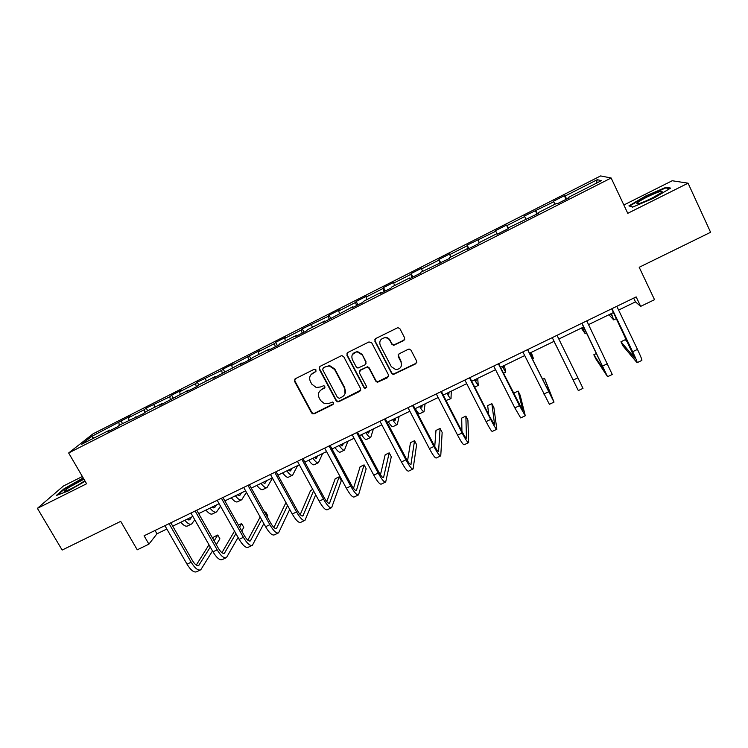 <?xml version="1.0" encoding="UTF-8"?>
<svg xmlns="http://www.w3.org/2000/svg" width="748" height="748" viewBox="0 0 748 748"><rect width="100%" height="100%" fill="white"/><g stroke="black" fill="none" stroke-linecap="round" stroke-linejoin="round"><path stroke-width="1.12" d="M316.03 369.961L314.123 369.334L295.366 378.712L294.553 381.358L311.551 412.896L312.627 413.84L314.244 413.775L332.954 404.575L333.533 402.733L332.654 402.031L329.214 403.312L324.473 403.677L320.565 400.489L319.153 397.861C317.676 394.29 318.555 391.485 321.79 389.446L324.221 388.24L324.8 386.389L323.819 385.659L320.471 386.978L316.208 387.483L311.804 384.154L310.383 381.508C308.896 377.918 309.766 375.094 313.019 373.037L315.45 371.821L316.03 369.961M403.752 340.564L404.64 337.853L399.918 328.727L397.899 327.624L375.739 338.535L374.87 341.238L391.671 373.43L393.298 374.524L415.766 363.809L416.664 361.125L411.007 350.186L409.175 349.073L408.258 349.288L399.086 353.832L398.207 356.516L401.022 361.929C402.302 366.501 400.554 369.063 395.795 369.634L391.344 366.707L380.283 345.501C378.956 341.294 380.461 338.694 384.79 337.713C387.099 337.703 388.829 338.685 389.979 340.677L391.821 344.23L393.691 345.333L403.752 340.564L404.827 339.115M82.373 476.504L63.449 485.994L37.4 508.35L62.149 550.051L120.709 521.356L137.239 549.808L148.908 544.161L144.074 535.792L636.165 296.909L640.662 306.371L654.519 299.677L639.194 267.279L710.6 232.291L688.067 183.185L672.209 180.745L623.851 204.999M37.4 508.35L86.6 483.76L68.657 452.979L611.144 177.996L627.768 213.32L688.067 183.185M343.771 356.777L342.004 355.674L341.032 355.889L320.022 366.389L319.19 369.054L336.132 400.797L337.404 401.807L338.835 401.676L359.797 391.354L360.648 388.717L343.771 356.777M347.745 352.532L368.97 341.93L371.709 342.818L388.521 374.982L387.651 377.647L377.385 382.303L375.851 381.228L369.045 368.259L367.38 367.175L366.314 367.371L360.312 370.354L359.451 373.009L366.548 386.473L365.071 388.446L364.052 387.707L346.894 355.216L347.745 352.532M68.657 452.979L93.089 433.803L600.616 175.93L611.144 177.996M566.058 199.323L564.338 195.724L553.127 201.418L553.782 201.782L524.18 216.116L524.638 216.583L506.845 225.625L506.508 225.092L495.513 230.683L495.774 231.244L467.117 245.101L467.182 245.755L449.726 254.619L449.772 253.909L438.983 259.388L438.861 260.136L421.573 268.915L421.807 268.111L411.12 273.544L410.811 274.385L393.682 283.081L394.103 282.183L383.518 287.559L383.023 288.494L366.053 297.106L366.651 296.124L356.16 301.453L355.496 302.473L338.685 311.009L339.461 309.934L329.064 315.217L328.222 316.32L302.22 328.849L301.201 330.036L284.698 338.414L285.82 337.18L275.619 342.36L274.432 343.631L258.079 351.934L259.369 350.616L231.702 365.323L233.161 363.921L223.138 369.007L221.623 370.438L197.257 382.153L195.583 383.668L179.67 391.746L181.446 390.185L171.61 395.187L169.777 396.767L146.187 408.09L144.196 409.754L128.572 417.683L130.657 415.981L91.49 436.514L81.597 444.321L109.657 430.091L107.375 431.942L117.399 426.856L119.624 425.032L143.653 413.541L145.71 411.802L161.886 403.593L159.922 405.294L188.365 390.166L186.57 391.774L196.892 386.548L198.622 384.958L215.097 376.599L213.479 378.133L242.081 362.92L240.632 364.36L251.141 359.031L252.525 357.619L269.317 349.101L268.046 350.457L278.658 345.08L279.864 343.753L296.816 335.151L295.722 336.422L306.437 330.99L307.456 329.746L324.576 321.07L323.669 322.248L352.607 306.848L351.887 307.942L362.808 302.398L363.453 301.351L380.9 292.496L380.377 293.496L391.41 287.896L391.859 286.942L409.474 278.004L409.147 278.901L420.283 273.254L420.535 272.394L449.445 258.462L449.501 257.705L467.463 248.588L467.528 249.29L478.898 243.53L478.748 242.866L496.887 233.666L497.158 234.264L508.64 228.449L508.275 227.888L508.565 228.486M564.338 195.724L565.067 196.06L597.269 179.707L601.401 180.642L568.228 197.472L569.013 197.827L557.316 203.765L556.606 203.372L538.102 212.75L538.672 213.217L508.275 227.888M555.081 204.148L553.782 201.782M537.382 213.872L535.811 210.908M538.102 212.75L538.373 213.367M525.872 218.958L524.638 216.583M508.341 228.598L506.845 225.625M497.242 234.227L495.774 231.244M479.281 242.595L478.15 240.192M496.887 233.666L497.177 234.255M468.575 248.766L467.182 245.755M450.801 257.041L449.726 254.619M467.463 248.588L467.781 249.168M440.179 263.165L438.861 260.136M422.592 271.346L421.573 268.915M438.328 263.371L438.665 263.932M412.055 277.424L410.811 274.385M394.645 285.53L393.682 283.081M409.474 278.004L409.829 278.555M384.201 291.552L383.023 288.494M366.959 299.574L366.053 297.106M380.9 292.496L381.274 293.038M356.6 305.549L355.496 302.473M339.536 313.477L338.685 311.009M352.607 306.848L353 307.381M329.26 319.415L328.222 316.32M312.365 327.259L311.561 324.772M324.576 321.07L324.987 321.584M302.173 333.15L301.201 330.036M285.446 340.92L284.698 338.414M296.816 335.151L297.246 335.646M275.339 346.763L274.432 343.631M258.78 354.449L258.079 351.934M269.317 349.101L269.766 349.587M248.757 360.246L247.906 357.095M232.348 367.848L231.702 365.323M242.081 362.92L242.548 363.388M222.408 373.607L221.623 370.438M206.168 381.134L205.569 378.591M215.097 376.599L215.583 377.067M196.303 386.847L195.583 383.668M180.221 394.299L179.67 391.746M188.365 390.166L188.87 390.615M170.413 399.871L169.777 396.767M154.509 407.333L154.013 404.771M161.886 403.593L162.41 404.032M144.738 412.625L144.196 409.754M129.03 420.264L128.572 417.683M135.65 416.907L136.183 417.328M119.306 425.294L118.857 422.62M93.809 438.122L91.49 436.514M109.657 430.091L110.208 430.502M618.596 310.065L635.473 301.883L640.662 306.371M148.908 544.161L156.968 533.81L166.851 529.023M172.741 526.162L192.862 516.41M198.678 513.596L219.108 503.694M224.849 500.908L245.606 490.847M251.272 488.098L272.337 477.888M277.929 475.176L299.331 464.807M304.838 462.133L326.577 451.605M332 448.968L354.075 438.272M359.423 435.682L381.835 424.817M387.099 422.265L409.857 411.232M415.037 408.726L438.15 397.525M443.237 395.056L466.715 383.677M471.708 381.256L495.559 369.699M500.459 367.324L524.675 355.581M529.49 353.252L554.081 341.331M558.821 339.031L583.627 327.007M588.564 324.613L613.463 312.552M596.362 183.204L597.269 179.707M566.713 198.996L565.067 196.06M568.228 197.472L568.471 198.098M155.042 530.472L156.968 533.81M633.687 298.115L635.473 301.883M122.522 423.564L120.989 420.89M147.711 410.783L146.187 408.09M173.125 397.889L171.61 395.187M198.772 384.883L197.257 382.153M224.783 371.99L223.138 369.007M251.066 359.068L249.262 355.749M277.424 345.707L275.619 342.36M304.015 332.215L302.22 328.849M330.859 318.611L329.064 315.217M357.946 304.866L356.16 301.453M385.285 291L383.518 287.559M412.887 277.003L411.12 273.544M440.75 262.875L438.983 259.388M468.865 248.617L467.117 245.101M497.261 234.218L495.513 230.683M508.247 228.645L506.508 225.092M537.017 214.059L535.288 210.478M83.187 477.907L63.945 488.865L56.278 495.513L68.031 491.081L85.132 481.245M666.131 187.252L645.487 196.088L628.928 205.887L632.612 207.14L653.687 198.192L670.647 188.103L666.131 187.252L666.505 188.075M316.095 371.111L310.747 374.982M319.321 391.671L322.051 388.997L324.903 387.455M294.824 379.114L294.862 380.919L311.822 412.41L312.898 413.345L314.506 413.289L333.655 403.705M319.396 366.894L319.452 368.633L336.357 400.32L337.629 401.33L339.059 401.199L360.817 390.11M323.295 367.904L322.715 369.764L337.572 397.637L339.47 398.263L342.042 396.992C345.305 394.963 346.202 392.148 344.725 388.558L334.58 369.456L329.316 365.968L325.876 366.614L322.893 368.212M345.015 393.813L344.725 388.558M323.547 367.483L329.559 365.557L334.814 369.035L344.94 388.109M359.489 371.111L360.489 369.933L367.549 366.754L369.203 367.848L376.001 380.788L377.534 381.863L388.717 376.235M347.016 353.168L347.109 354.823L364.229 387.258L365.248 387.997L366.688 387.361M361.948 354.758L357.105 351.803C352.598 352.607 351.008 355.188 352.345 359.536L356.263 366.969L357.918 368.063L365.005 364.884L365.856 362.21L362.126 354.365L357.292 351.42L352.392 354.487M366.006 363.687L365.856 362.21M362.126 354.365L366.034 361.808M384.79 337.713L384.93 337.348C387.23 337.339 388.96 338.33 390.101 340.312L391.943 343.856L393.813 344.959L403.845 340.19M401.498 365.473L401.022 361.929M398.123 354.87L401.124 361.527M374.888 339.349L375.029 340.873L391.802 373.009L393.42 374.094L415.851 363.397L416.879 362.191M187 519.252L189.609 519.813L191.815 516.915M187.383 519.514L187.879 518.832M199.436 513.231L198.903 513.979M194.789 519.804L191.647 523.974C189.945 524.872 187.673 523.647 184.831 520.309M191.236 524.18L187.673 525.9C185.953 526.807 183.671 525.582 180.82 522.244M200.296 570.013L196.677 571.734C194.022 572.828 190.805 570.313 187.028 564.179L164.925 525.676M212.497 550.967L200.773 569.789C198.145 570.874 194.938 568.34 191.17 562.206L169.085 523.656M170.815 522.815L192.339 560.392C194.845 564.478 196.986 566.171 198.744 565.451L210.291 547.097M214.143 540.869L217.762 535.016L213.956 536.849L212.853 538.607M196.285 565.077L208.982 544.787M217.762 535.016L219.893 538.784L216.312 544.694M83.935 479.188L68.947 487.359L64.543 490.838C62.897 493.025 75.342 487.07 82.673 482.133L84.795 480.665M77.474 485.33L75.389 486.509M57.652 494.998L64.496 489.052L83.43 478.318M647.31 196.883C641.335 199.931 637.857 202.11 636.894 203.409C637.371 204.513 642.439 202.755 652.097 198.127L661.84 192.367C663.457 190.029 658.614 191.535 647.31 196.883M654.911 196.668L645.739 201.081M632.845 207.037L629.732 205.99L645.786 196.49L665.795 187.935L669.675 188.683M212.021 507.125L214.517 507.742L216.527 504.937M220.529 506.209L216.565 511.931C214.966 512.773 212.778 511.501 209.992 508.107M216.172 512.118L212.554 513.867C210.945 514.717 208.739 513.455 205.943 510.071M237.266 494.886L239.641 495.578L241.454 492.857M246.429 492.343L241.698 499.786C240.22 500.571 238.107 499.243 235.377 495.802M241.333 499.954L237.649 501.74C236.153 502.534 234.04 501.216 231.3 497.785M226.027 557.802L222.343 559.551C219.847 560.57 216.724 557.989 212.974 551.809L190.946 513.044M238.098 537.438L226.476 557.587C224.007 558.588 220.903 556.007 217.154 549.817L195.135 511.006M196.761 510.22L218.21 548.05C220.707 552.174 222.782 553.894 224.428 553.23L235.91 533.558M239.584 527.153L241.641 523.572L238.444 525.105M221.941 552.688L234.517 531.071M241.641 523.572L243.773 527.368L241.735 530.977M251.992 545.47L248.243 547.255C245.914 548.191 242.885 545.554 239.154 539.327L217.201 500.3M263.848 523.6L252.413 545.273C250.113 546.199 247.102 543.544 243.381 537.316L221.427 498.243M222.941 497.504L244.325 535.596C246.803 539.747 248.813 541.515 250.356 540.907L261.678 519.71M265.157 513.1L265.718 512.034L264.811 512.474M247.812 540.159L260.173 517.018M265.718 512.034L267.84 515.849L267.288 516.924M262.735 482.544L264.988 483.302L266.606 480.665M272.478 478.14L267.055 487.518C265.69 488.257 263.67 486.873 260.996 483.386M266.718 487.677L262.969 489.491C261.594 490.239 259.556 488.865 256.873 485.387M288.429 470.09L290.561 470.913L291.972 468.37M297.573 465.658L292.627 475.158C291.383 475.831 289.457 474.4 286.839 470.866M292.328 475.298L288.513 477.14C287.251 477.832 285.306 476.411 282.679 472.876M314.356 457.524L316.357 458.421L317.563 455.971M322.64 453.512L318.442 462.675C317.311 463.293 315.469 461.815 312.907 458.225M318.162 462.806L314.291 464.686C313.141 465.312 311.29 463.835 308.718 460.254M278.2 533.034L274.376 534.848C272.216 535.708 269.28 532.997 265.587 526.723L243.698 487.434M289.71 509.407L278.583 532.856C276.451 533.698 273.534 530.977 269.841 524.694L247.971 485.359M249.364 484.676L270.673 523.02C273.132 527.209 275.077 529.023 276.508 528.462L287.569 505.517M273.908 527.471L285.951 502.572M304.642 520.486L300.743 522.338C298.761 523.104 295.928 520.337 292.253 514.007L270.449 474.447M315.675 494.765L304.997 520.318C303.034 521.076 300.219 518.289 296.554 511.959L274.759 472.353M276.04 471.736L297.265 510.332C299.714 514.559 301.594 516.419 302.903 515.914L313.552 490.884M312.786 489.473L310.551 490.548L300.229 514.624M331.327 507.817L327.362 509.706C325.548 510.388 322.818 507.546 319.172 501.179L297.442 461.338M302.949 458.664L324.108 497.532C326.53 501.786 328.344 503.694 329.541 503.245L339.181 476.822L341.275 480.712L331.644 507.668C329.868 508.341 327.147 505.489 323.51 499.112L301.79 459.235M339.181 476.822L335.207 478.729L326.764 501.581M358.255 495.036L354.215 496.953C352.589 497.56 349.961 494.643 346.343 488.22L324.688 448.117M330.12 445.481L351.195 484.611C353.608 488.902 355.347 490.847 356.422 490.464L364.089 464.882L366.174 468.79L358.544 494.895C356.946 495.485 354.337 492.567 350.719 486.135L329.083 445.986M364.089 464.882L360.078 466.808L353.514 488.313M385.435 482.133L381.321 484.087C379.872 484.601 377.357 481.619 373.766 475.148L352.196 434.756M357.544 432.166L378.544 471.567C380.928 475.887 382.602 477.888 383.546 477.561L389.203 452.849L391.288 456.776L385.688 482.011C384.276 482.516 381.77 479.524 378.179 473.045L356.628 432.606M389.203 452.849L385.164 454.784L380.452 474.784M412.868 469.108L408.679 471.1C407.417 471.53 405.005 468.472 401.442 461.946L379.965 421.283M385.229 418.73L406.136 458.402C408.511 462.76 410.11 464.798 410.933 464.536L414.532 440.703L416.608 444.658L413.092 469.005C411.858 469.417 409.465 466.359 405.902 459.824L384.444 419.104M414.532 440.703L410.465 442.657L407.548 460.908M440.563 455.962L436.299 457.991C435.224 458.328 432.924 455.205 429.389 448.622L407.997 407.669M413.176 405.164L433.999 445.116C436.346 449.501 437.87 451.596 438.571 451.39L440.086 428.454L442.152 432.438L440.75 455.878C439.702 456.205 437.421 453.064 433.887 446.481L412.513 405.481M440.086 428.454L435.981 430.427L434.756 446.519M468.519 442.694L464.171 444.761C463.293 445.004 461.105 441.806 457.598 435.177L436.299 393.934M441.385 391.466L462.124 431.699C464.452 436.121 465.901 438.263 466.471 438.122L465.864 416.103L467.921 420.114L468.659 442.629C467.818 442.863 465.639 439.646 462.142 433.008L440.862 391.718M465.864 416.103L461.712 418.085L461.927 431.316M496.728 429.305L492.306 431.409C491.623 431.559 489.547 428.286 486.078 421.601L464.873 380.059M469.866 377.637L490.51 418.151L494.634 424.724L491.857 403.639L493.914 407.679L496.84 429.259C496.195 429.389 494.138 426.108 490.669 419.413L469.473 377.824M491.857 403.639L487.677 405.64L488.734 414.663M525.218 415.785L520.711 417.926L514.83 407.884L493.717 366.062M498.626 363.678L523.058 411.204L518.084 391.064L520.122 395.131L525.283 415.748L519.458 405.678L498.374 363.799M518.084 391.064L513.867 393.093L514.222 394.654M527.658 349.587L551.762 397.553L544.544 378.385L554.006 402.125L549.378 404.313L522.852 351.915M554.006 402.125L527.546 349.634M544.544 378.385L542.487 379.367M573.174 380.068L552.267 337.638L578.326 390.578L573.174 380.068L577.895 377.815L557.008 335.338M578.335 390.578L582.991 388.362L577.895 377.815M596.511 353.477L593.828 354.758L595.838 358.9L607.554 376.702L581.972 323.22M607.6 376.683L612.266 374.468L586.759 320.892M581.822 323.295L605.282 372.102L593.828 354.758M627.937 342.649L625.319 339.667L620.952 341.761L622.962 345.922L637.062 362.696C637.436 362.341 635.959 358.685 632.649 351.71L611.967 308.662M637.146 362.658L641.821 360.433C642.223 360.069 640.774 356.394 637.474 349.41L616.801 306.315M611.668 308.802L634.772 358.077L620.952 341.761M340.518 444.845L342.388 445.808L343.388 443.452M347.923 441.255L344.482 450.09C343.472 450.651 341.724 449.109 339.218 445.471M344.239 450.203L340.293 452.11C339.265 452.68 337.498 451.156 334.992 447.519M366.913 432.054L368.652 433.092L369.437 430.829M373.42 428.894L370.756 437.384C369.877 437.889 368.212 436.29 365.772 432.606M370.541 437.486L366.529 439.431C365.632 439.936 363.949 438.356 361.499 434.672M393.541 419.142L395.15 420.254L395.72 418.085M399.151 416.421L397.263 424.565C396.515 425.004 394.944 423.359 392.56 419.619M397.076 424.658L392.999 426.631C392.223 427.08 390.643 425.434 388.259 421.704M420.423 406.117L421.891 407.305L422.237 405.238M425.107 403.845L424.013 411.634C423.396 412.008 421.919 410.306 419.6 406.51M423.864 411.709L419.712 413.719C419.067 414.102 417.58 412.4 415.252 408.623M447.547 392.971L448.875 394.233L448.996 392.27M451.287 391.157L451.007 398.581C450.52 398.899 449.146 397.132 446.893 393.289M450.885 398.647L446.032 400.489M474.915 379.704L476.102 381.041L475.999 379.18M477.701 378.348L478.253 385.416L474.428 379.937M502.544 366.314L503.582 367.726L503.245 365.968M504.348 365.435L505.742 372.121L502.226 366.464M530.425 352.794L531.314 354.3L530.743 352.645M531.239 352.401L533.492 358.703L530.285 352.869M554.044 341.35L557.036 347.324M554.006 341.369L556.989 347.343M582.402 327.605L583.019 329.251L581.991 327.802M581.336 328.12L585.207 333.702L582.589 327.512M611.032 313.73L611.49 315.46L610.218 314.123M608.928 314.749L613.697 319.929L611.406 313.552M333.187 404.088L332.954 404.575M314.506 413.289L314.244 413.775M311.822 412.41L311.551 412.896M339.059 401.199L338.835 401.676M336.357 400.32L336.132 400.797M188.786 520.019L190.02 519.421M187.028 564.179L191.17 562.206M197.678 565.656L199.267 564.899M213.741 507.929L214.891 507.368M238.911 495.737L239.986 495.213M212.974 551.809L217.154 549.817M223.418 553.408L224.914 552.697M239.154 539.327L243.381 537.316M249.402 541.047L250.795 540.393M264.306 483.432L265.297 482.956M289.925 471.025L290.832 470.586M315.778 458.496L316.6 458.103M265.587 526.723L269.841 524.694M275.619 528.584L276.9 527.976M292.253 514.007L296.554 511.959M302.08 515.998L303.249 515.437M319.172 501.179L323.51 499.112M328.783 503.292L329.84 502.787M346.343 488.22L350.719 486.135M355.73 490.482L356.684 490.024M373.766 475.148L378.179 473.045M382.929 477.542L383.761 477.14M401.442 461.946L405.902 459.824M410.381 464.48L411.101 464.143M429.389 448.622L433.887 446.481M438.085 451.306L438.693 451.016M457.598 435.177L462.142 433.008M466.06 438.001L466.537 437.767M486.078 421.601L490.669 419.413M514.83 407.884L519.458 405.678M543.861 394.046L548.536 391.812M602.766 365.959L607.535 363.687M632.649 351.71L637.474 349.41M341.855 445.864L342.593 445.509M368.175 433.12L368.82 432.802M394.729 420.254L395.281 419.983M312.898 413.345L312.627 413.84M337.629 401.33L337.404 401.807M66.385 490.847L64.543 490.838M639.016 203.568L636.894 203.409M474.709 387.127L478.159 385.454M503.441 373.233L505.685 372.149M532.454 359.208L533.464 358.722M585.245 333.683L586.563 333.047M613.762 319.892L616.389 318.629"/></g></svg>
